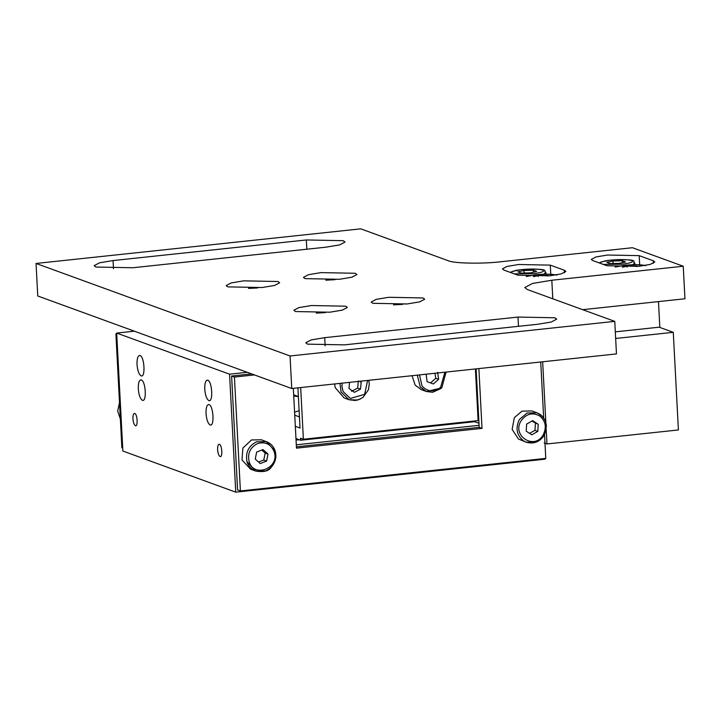 <?xml version="1.0" encoding="UTF-8"?>
<svg xmlns="http://www.w3.org/2000/svg" width="721" height="721" viewBox="0 0 721 721"><rect width="100%" height="100%" fill="white"/><g stroke="black" fill="none" stroke-linecap="round" stroke-linejoin="round"><path stroke-width="1.08" d="M637.833 266.419L636.427 265.914L636.463 266.554M636.427 265.914L627.063 266.139L627.117 267.13M627.063 266.139L622.448 267.212M645.782 265.679C641.348 264.535 634.309 264.4 624.674 265.274L615.437 267.022M533.405 270.249L524.041 270.474L517.939 271.889L521.202 273.079L530.566 272.853L536.667 271.429L533.405 270.249L533.504 272.168M524.041 270.474L524.176 273.007M514.316 273.863L532.945 273.719C541.913 272.592 545.184 271.357 542.769 270.014C538.326 268.87 531.296 268.726 521.662 269.609L512.379 271.375L510.856 272.601M351.56 391.296L357.679 388.105L358.193 381.959M357.679 388.105L360.5 389.142L361.185 382.067L358.364 381.039M349.541 382.355L348.955 388.448L354.39 392.323L360.5 389.142M361.185 382.067L360.031 381.238M342.169 383.139L341.916 386.294L343.061 391.521L350.379 398.461L364.637 394.324L367.611 380.436M258.506 462.008L263.769 460.052L265.193 453.076L261.786 450.075M263.769 460.052L266.59 461.079L268.014 454.104L265.193 453.076M268.014 454.104L263.048 449.589L256.658 452.058L255.243 459.043L260.209 463.549L266.59 461.079M274.16 451.725C270.943 444.172 265.427 441.45 257.613 443.541C250.223 447.335 247.384 453.293 249.096 461.413C253.558 478.564 280.127 468.172 274.16 451.725M543.165 434.916C546.878 427.283 545.671 420.92 539.533 415.837C532.386 412.214 526.303 413.791 521.274 420.55C511.171 435.529 534.459 450.67 543.165 434.916M526.645 424.074L532.657 420.649L538.236 424.318L537.794 431.392L531.783 434.817L526.204 431.149L526.645 424.074M532.431 421.388L538.236 424.318M535.415 423.281L534.973 430.365L537.794 431.392M534.973 430.365L529.836 433.195M419.478 374.902L422.064 386.141C427.652 391.891 433.817 392.341 440.558 387.501L444.92 372.189M437.638 372.369L438.62 379.318L433.357 383.969L427.129 381.67L426.147 374.713L426.814 374.118M434.943 373.253L435.79 378.291L438.62 379.318M435.79 378.291L430.536 382.941M603.225 264.382L621.853 264.246C630.821 263.12 634.092 261.885 631.677 260.542C627.234 259.389 620.204 259.254 610.57 260.128L601.287 261.894L599.764 263.129M612.949 261.002L622.313 260.768L625.576 261.957L619.474 263.372L610.11 263.607L606.848 262.417L612.949 261.002L613.084 263.535M622.412 262.687L622.313 260.768M556.873 275.152C552.439 274.007 545.4 273.872 535.766 274.746L526.528 276.494M533.54 276.684L538.154 275.611L547.518 275.386L548.924 275.9M538.208 276.603L538.154 275.611M547.554 276.026L547.518 275.386M293.735 396.027L298.377 396.586L299.116 410.682L294.583 412.223M325.45 312.608L316.195 313.094M402.76 304.37L393.504 304.857M633.714 262.363L634.841 263.246L632.641 264.715M440.955 388.529L432.627 392.269L426.453 391.521L420.289 387.015L417.279 375.136M412.024 375.695L415.206 385.158L421.379 389.673L426.453 391.521L441.757 387.907L446.092 372.063M543.886 435.556L536.253 442.045L526.294 442.243L523.482 440.828C516.624 435.142 515.272 428.031 519.426 419.496L527.06 413.007L537.01 412.818L539.831 414.224C543.778 416.981 545.95 420.893 546.347 425.958M531.936 410.961L521.977 411.159L514.343 417.648L512.144 429.401L518.399 438.981L526.294 442.243C533.648 444.226 539.551 442.009 544.004 435.574C548.564 425.354 546.23 417.774 537.01 412.818L531.936 410.961M659.832 327.424L658.48 301.594M550.285 265.121L518.624 264.508L507.052 266.437L502.402 268.888L503.898 270.069L518.011 275.206L549.672 275.819L561.244 273.899L565.895 271.438L564.399 270.267L550.285 265.121L550.763 274.232M639.194 255.649L607.533 255.036L595.961 256.955L591.31 259.416L592.806 260.587L606.92 265.734L638.581 266.346L650.153 264.418L654.803 261.966L653.307 260.786L639.194 255.649L639.671 264.76M683.247 266.238L551.817 280.244L532.522 283.443L524.78 287.535L527.267 289.5L614.761 321.368L616.464 353.912L291.753 388.52L37.753 295.989L36.05 263.453L360.761 228.845L448.246 260.714C453.5 263.444 482.52 264.003 501.014 261.732L632.443 247.727L683.247 266.238L684.95 298.773L582.658 309.679M306.335 239.958L113.053 260.56L99.552 262.805L94.127 265.67L95.875 267.04L132.808 267.752L326.09 247.159L339.591 244.915L345.017 242.049L343.268 240.679L306.335 239.958L306.822 249.214M537.758 324.261L551.259 322.017L556.684 319.151L554.936 317.781L518.002 317.069L324.72 337.662L311.211 339.906L305.794 342.772L307.534 344.142L344.476 344.863L537.758 324.261M305.064 278.63L339.366 279.297L351.902 277.215L356.94 274.557L355.318 273.277L321.025 272.61L308.48 274.701L303.442 277.36L305.064 278.63M227.755 286.868L262.056 287.535L274.593 285.453L279.631 282.794L278.009 281.514L243.707 280.848L231.171 282.938L226.133 285.597L227.755 286.868M295.484 311.544L329.785 312.211L342.331 310.12L347.36 307.461L345.738 306.191L311.445 305.524L298.9 307.606L293.871 310.264L295.484 311.544M372.802 303.307L407.095 303.965L419.64 301.883L424.678 299.224L423.056 297.953L388.754 297.286L376.218 299.368L371.18 302.027L372.802 303.307M291.753 388.52L290.049 355.976L36.05 263.453M614.761 321.368L290.049 355.976M475.355 420.911L475.391 421.623L300.666 440.243L300.558 438.206L303.388 439.233L300.675 387.565M475.4 368.945L478.104 420.613L303.388 439.233M295.961 438.53L300.666 440.243M299.116 410.682L300.026 428.04L295.322 426.327M297.926 387.862L298.377 396.586M299.44 416.909L294.736 415.188M360.518 398.92L355.318 400.506L349.144 399.767L344.07 397.911L335.13 387.556L334.715 383.942M544.959 458.484L544.995 459.196L235.749 492.155L122.867 451.031L116.685 333.075L229.566 374.19L247.258 372.306M235.749 492.155L229.566 374.19M219.4 444.307C222.113 444.965 222.789 457.835 220.04 456.51C218.742 455.654 217.931 453.365 217.607 449.634C217.544 446.002 218.148 444.226 219.4 444.307L219.067 444.262M134.737 413.466C137.45 414.124 138.126 426.994 135.377 425.669C134.079 424.813 133.268 422.524 132.943 418.793C132.88 415.161 133.484 413.385 134.737 413.466L134.403 413.421M209.018 404.607C213.533 405.707 214.66 427.165 210.081 424.948C207.918 423.524 206.566 419.712 206.026 413.493C205.927 407.446 206.927 404.481 209.018 404.607L208.459 404.535M210.64 425.02L210.081 424.948M207.738 380.201C212.253 381.301 213.38 402.76 208.802 400.543C206.639 399.119 205.287 395.306 204.746 389.088C204.647 383.04 205.647 380.075 207.738 380.201L207.179 380.129M209.36 400.615L208.802 400.543M140.009 355.534C144.524 356.634 145.651 378.083 141.073 375.866C138.91 374.451 137.558 370.63 137.008 364.42C136.909 358.364 137.909 355.408 140.009 355.534L139.45 355.462M141.631 375.947L141.073 375.866M141.28 379.94C145.804 381.039 146.931 402.489 142.352 400.272C140.189 398.857 138.838 395.036 138.288 388.826C138.189 382.77 139.189 379.814 141.28 379.94L140.721 379.868M142.911 400.353L142.352 400.272M134.376 331.182L116.685 333.075M478.978 423.281L474.652 421.704M296.286 444.803L479.086 425.318L479.195 427.355L296.394 446.831M299.44 439.792L296.043 440.008M478.122 407.005L477.383 406.734M476.797 395.604L477.545 395.874M475.806 376.668L476.527 376.515L477.383 392.765L476.653 392.774M122.705 448.074L121.867 447.768L115.901 333.868L116.721 333.787M116.739 334.174L115.901 333.868M254.423 374.92L234.433 377.047L240.399 490.947L237.579 489.91L231.612 376.02L251.602 373.893M240.399 490.947L545.779 458.394L544.535 434.637M543.661 417.91L540.732 361.978M478.879 368.575L482.016 428.382L296.466 448.156L293.33 388.349M275.755 454.798C275.674 462.422 272.268 467.803 265.553 470.93L255.703 471.074L250.62 469.227L241.977 459.926L242.905 448.047L251.494 439.954L261.344 439.801L266.419 441.649L275.071 450.949M234.433 377.047L231.612 376.02M482.016 428.382L479.195 427.355M476.13 368.864L476.527 376.515M477.383 392.765L479.086 425.318M615.653 338.464L673.279 332.327L659.174 327.19L615.31 331.858M673.279 332.327L678.398 429.95L546.969 443.956L544.148 442.928M542.661 361.78L545.842 422.452M546.221 429.707L546.969 443.956M119.497 402.588L117.685 411.051L120.362 419.027M255.703 471.074L247.051 461.782C245.239 452.653 248.412 445.993 256.577 441.802L266.419 441.649C270.853 443.46 273.773 446.587 275.17 451.031C276.81 456.925 275.503 462.305 271.258 467.19C268.951 471.065 263.769 472.363 255.703 471.074C251.278 469.263 248.357 466.136 246.952 461.692M368.782 380.309L369.305 383.951L368.395 389.836L362.987 397.424L357.868 400.038L349.144 399.767L341.078 392.053L339.97 383.374M544.806 271.844L545.923 272.727L543.724 274.187M335.031 279.694L325.775 280.181M257.721 287.931L248.466 288.418M564.399 270.267L564.525 272.772M653.307 260.786L653.433 263.291M113.053 260.56L113.485 268.771M518.002 317.069L518.48 326.316M324.72 337.662L325.153 345.873M551.817 280.244L552.791 298.8M645.367 265.427L635.589 264.67L624.566 265.256L615.166 267.004M546.004 274.142L545.923 272.727C542.94 270.799 551.817 268.329 521.544 269.591L516.299 270.33L510.108 272.331M349.144 399.767L340.979 391.972M120.362 419.099L119.488 402.372M634.913 264.67L634.841 263.246C631.848 261.326 640.726 258.848 610.453 260.119L605.207 260.849L599.016 262.85M556.459 274.899L546.68 274.142L535.658 274.728L526.258 276.476M293.672 394.829L297.701 396.298M476.473 375.515L475.734 375.244"/></g></svg>

